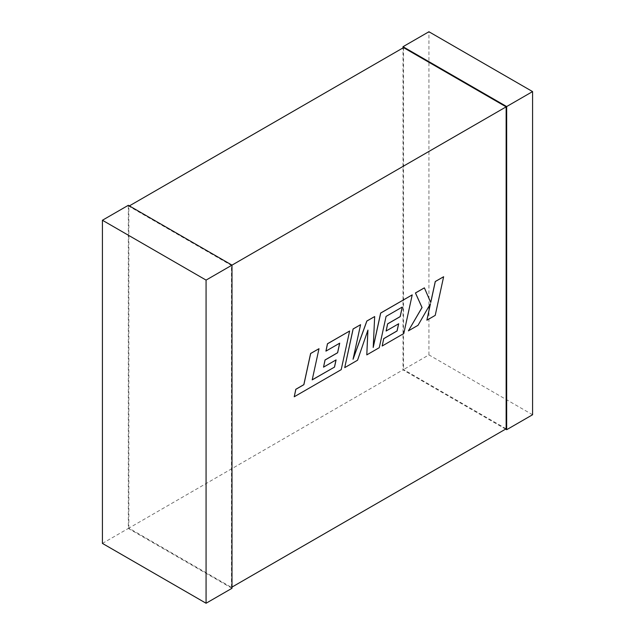 <?xml version="1.0" encoding="UTF-8"?>
<svg xmlns="http://www.w3.org/2000/svg" width="635" height="635" viewBox="0 0 635 635"><rect width="100%" height="100%" fill="white"/><g stroke="black" fill="none" stroke-linecap="round" stroke-linejoin="round"><path stroke-width="0.48" stroke-dasharray="3.17 2.38" d="M231.989 265.136L231.473 265.438L128.857 206.192L129.373 205.891M506.143 428.808L403.527 369.562L128.857 528.145L231.473 587.391L231.989 587.089M231.473 587.391L231.473 265.438M128.857 528.145L128.857 206.192M403.527 47.609L403.527 369.562M505.627 429.109L403.011 369.864L403.011 47.911M532.574 414.75L428.927 354.901L403.011 369.864M428.927 354.901L428.927 31.75M231.989 588.288L128.333 528.447L128.333 205.295M102.425 543.409L128.333 528.447M312.222 379.809L318.937 348.671M294.188 396.748L341.154 369.626L349.567 330.986M325.882 351.091L339.638 343.21M323.485 367.117L336.026 359.934M344.678 367.594L357.513 360.188L367.863 330.271M366.752 354.854L379.214 347.655L386.016 316.373L402.225 307.078M386.064 330.986L398.605 323.802M382.127 345.972L403.741 333.494L412.163 294.846M373.229 347.131L374.626 316.524M353.155 358.815L360.521 324.66M435.221 315.381L443.579 276.709M430.72 302.427L424.331 287.83M408.353 330.835L417.981 325.271L430.371 303.879M426.839 320.159L435.166 315.349"/><path stroke-width="0.95" d="M129.373 205.891L403.527 47.609L506.143 106.855L231.989 265.136L231.989 588.288L206.073 603.25L102.425 543.409L102.425 220.25L128.333 205.295L231.989 265.136L206.073 280.099L206.073 603.25M231.989 587.089L506.143 428.808L506.143 106.855M403.011 47.911L403.011 46.712L506.666 106.553L506.666 429.704L505.627 429.109M403.011 46.712L428.927 31.75L532.574 91.591L532.574 414.75L506.666 429.704M532.574 91.591L506.666 106.553M102.425 220.25L206.073 280.099M334.51 367.094L312.206 379.881L318.992 348.702L310.658 353.512L303.871 384.691L295.862 389.311L294.235 396.772L341.201 369.657L349.623 331.018L327.517 343.781L325.938 351.123L339.709 343.17L337.63 352.758L325.08 360.013L323.533 367.149L336.09 359.894L334.51 367.094L312.222 379.809M318.992 348.702L310.61 353.481L303.824 384.659L295.807 389.287L294.235 396.772M349.623 331.018L327.462 343.749L325.938 351.123M339.638 343.21L337.582 352.735L325.025 359.981L323.533 367.149M336.026 359.934L334.454 367.062M366.8 354.878L379.262 347.686L386.072 316.397L402.288 307.038L400.217 316.627L387.66 323.874L386.12 331.018L398.677 323.763L397.089 330.962L383.762 338.661L382.183 346.004L403.796 333.526L412.21 294.878L380.698 313.079L373.213 347.472L374.674 316.555L366.879 321.056L353.06 359.251L360.577 324.691L353.139 328.986L344.734 367.625L357.561 360.212L367.927 330.097L366.8 354.878L367.863 330.271M344.734 367.625L353.092 328.954L360.577 324.691M402.225 307.078L400.169 316.595L387.612 323.85L386.12 331.018M398.605 323.802L397.042 330.93L383.707 338.63L382.183 346.004M412.21 294.878L380.643 313.047L373.229 347.131M374.674 316.555L366.824 321.024L353.155 358.815M443.627 276.741L435.308 281.543L430.752 302.514L424.378 287.853L415.481 292.997L422.061 307.538L408.4 330.859L418.028 325.303L430.466 303.72L426.887 320.191L435.221 315.381L443.627 276.741L435.261 281.519L430.72 302.427M424.378 287.853L415.425 292.965L422.013 307.507L408.4 330.859M430.371 303.879L426.887 320.191"/></g></svg>
